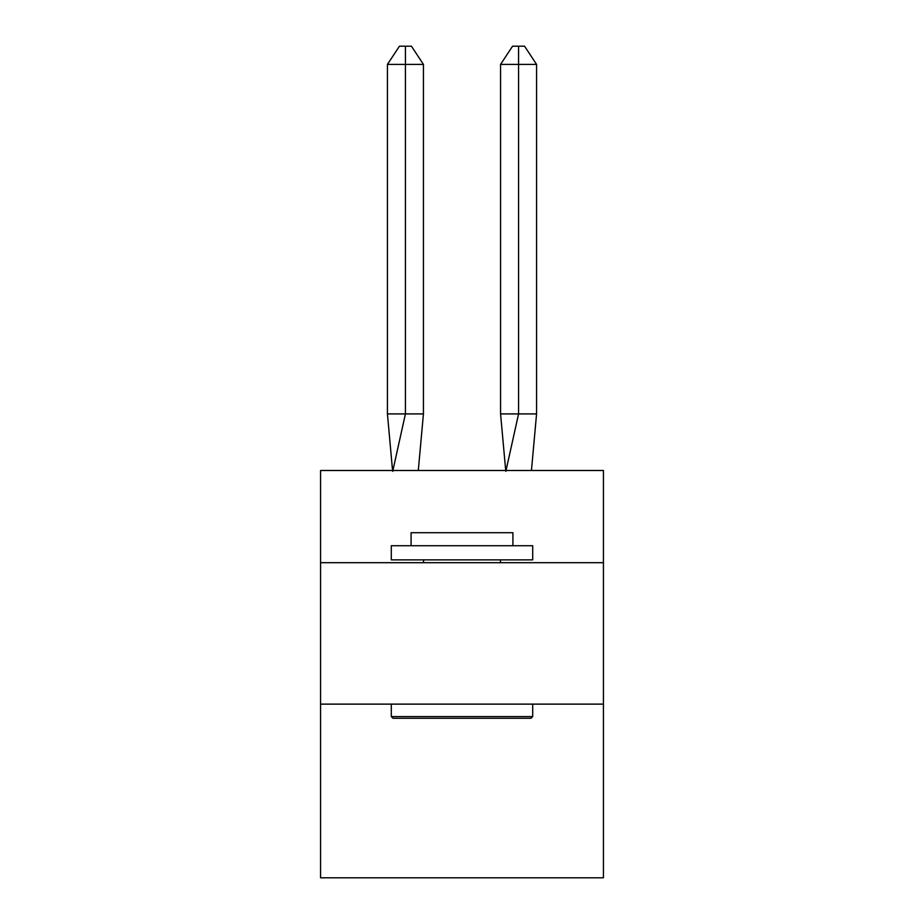 <?xml version="1.0" encoding="UTF-8"?>
<svg xmlns="http://www.w3.org/2000/svg" width="924" height="924" viewBox="0 0 924 924"><rect width="100%" height="100%" fill="white"/><g stroke="black" fill="none" stroke-linecap="round" stroke-linejoin="round"><path stroke-width="1.39" d="M320.57 562.693L603.43 562.693L603.43 470.489L320.57 470.489L320.57 877.8L603.43 877.8L603.43 704.123L320.57 704.123M603.43 704.123L603.43 562.693M418.295 470.489L423.435 413.917L423.435 64.403L405.428 64.403L405.428 413.917L423.435 413.917L412.624 413.917M405.428 46.2L405.428 413.917L387.433 413.917L392.55 470.489L387.433 413.917L392.55 470.489L387.433 413.917L392.55 470.489L387.433 413.917L392.55 470.489L387.433 413.917L392.55 470.489L387.433 413.917L392.55 470.489L387.433 413.917L392.55 470.489L387.433 413.917L392.55 470.489L387.433 413.917L392.55 470.489L387.433 413.917L392.55 470.489L387.433 413.917L392.55 470.489L387.433 413.917L392.55 470.489L387.433 413.917L392.55 470.489L387.433 413.917L392.55 470.489L387.433 413.917L392.55 470.489L387.433 413.917L392.55 470.489L387.433 413.917L392.55 470.489L387.433 413.917L387.433 64.403L399.434 46.2L411.434 46.2L423.435 64.403M518.572 64.403L518.572 46.2L524.566 46.2L536.567 64.403L518.572 64.403L518.572 46.2L518.572 64.403L518.572 46.2L518.572 64.403L518.572 46.2L518.572 64.403L518.572 46.2L518.572 64.403L518.572 46.2L518.572 64.403L518.572 46.2L518.572 64.403L518.572 46.2L518.572 64.403L518.572 46.2L518.572 64.403L518.572 46.2L518.572 64.403L518.572 46.2L518.572 64.403L518.572 46.2L518.572 64.403L518.572 46.2L518.572 64.403L518.572 46.2L518.572 64.403L518.572 46.2L518.572 64.403L518.572 46.2L518.572 64.403L518.572 46.2L518.572 64.403L500.565 64.403L500.565 413.917L518.572 413.917L518.572 46.2L512.566 46.2L500.565 64.403M392.977 718.271L391.291 716.574L532.709 716.574L531.023 718.271L392.977 718.271M532.709 545.726L532.709 559.863L391.291 559.863L391.291 545.726L532.709 545.726M411.088 545.726L411.088 532.709L512.912 532.709L512.912 545.726M532.709 704.123L532.709 716.574M391.291 704.123L391.291 716.574M500.473 559.863L500.473 562.693M423.527 559.863L423.527 562.693M405.428 64.403L405.428 413.917L405.428 64.403L405.428 413.917L405.428 64.403L405.428 413.917L405.428 64.403L405.428 413.917L405.428 64.403L405.428 413.917L405.428 64.403L405.428 413.917L405.428 64.403L405.428 413.917L405.428 64.403L405.428 413.917L405.428 64.403L405.428 413.917L405.428 64.403L405.428 413.917L405.428 64.403L405.428 413.917L405.428 64.403L405.428 413.917L405.428 64.403L405.428 413.917L405.428 64.403L405.428 413.917L405.428 64.403L405.428 413.917L405.428 64.403L405.428 413.917L405.428 64.403L387.433 64.403M392.7 471.332L405.428 413.917M536.567 64.403L536.567 413.917L518.572 413.917L505.844 471.332M505.705 470.489L500.565 413.917M536.567 413.917L531.45 470.489"/></g></svg>
